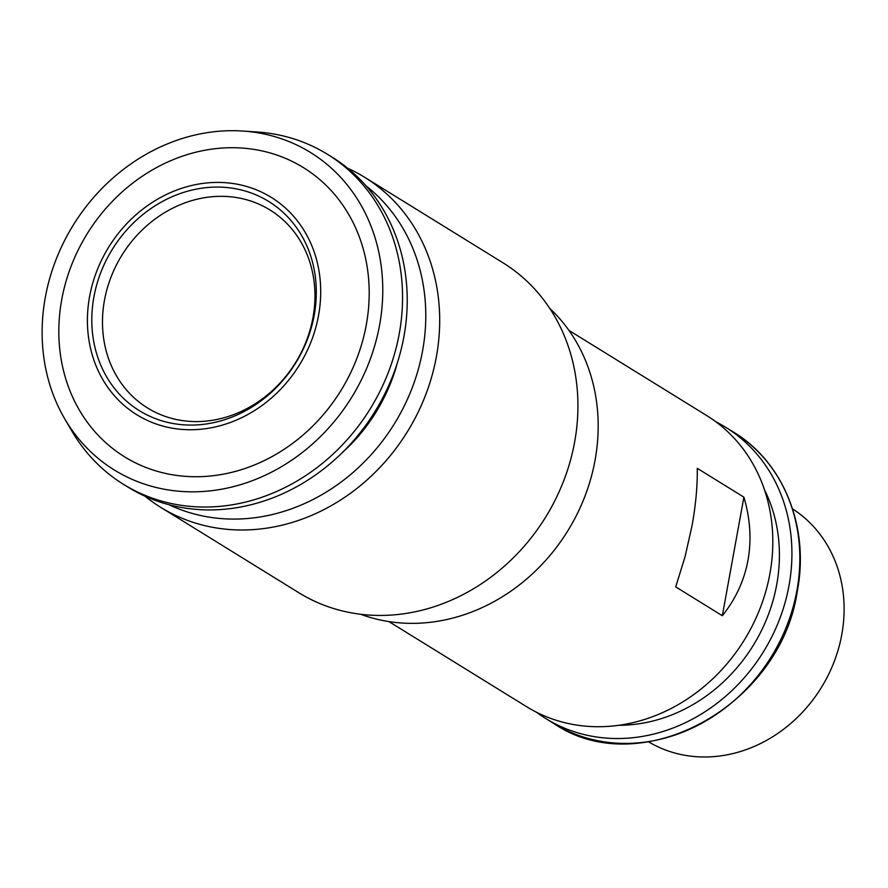 <?xml version="1.0" encoding="UTF-8"?>
<svg xmlns="http://www.w3.org/2000/svg" width="888" height="888" viewBox="0 0 888 888"><rect width="100%" height="100%" fill="white"/><g stroke="black" fill="none" stroke-linecap="round" stroke-linejoin="round"><path stroke-width="1.33" d="M747.996 560.15C744.222 580.574 735.664 599.1 722.344 615.717L743.889 497.147C750.271 518.703 751.648 539.704 747.996 560.15M715.883 421.8A171.173 150.139 121.7 0 1 725.696 427.306A171.173 150.139 121.7 0 1 789.021 585.514A171.173 150.139 121.7 0 1 545.687 718.492A171.173 150.139 121.7 0 1 536.385 712.176M764.468 489.743A157.476 138.128 121.7 0 1 776.745 584.504A157.476 138.128 121.7 0 1 618.88 725.274M568.931 330.403L706.582 415.484A171.173 150.139 121.7 0 1 769.907 573.692A171.173 150.139 121.7 0 1 526.573 706.682L388.922 621.589M743.889 497.147L697.28 468.331C697.491 486.069 695.748 505.15 692.063 525.574L685.181 556.243L675.724 586.901L722.344 615.717M792.54 508.891A136.941 120.113 121.7 0 1 841.791 634.565A136.941 120.113 121.7 0 1 648.551 741.824M549.75 308.391A182.584 160.151 121.7 0 1 578.499 511.222A182.584 160.151 121.7 0 1 399.511 622.843A182.584 160.151 121.7 0 1 360.661 614.263M347.752 168.276A193.995 170.163 121.7 0 1 364.635 177.278L502.874 262.726A193.995 170.163 121.7 0 1 574.636 442.035A193.995 170.163 121.7 0 1 366.855 614.896A193.995 170.163 121.7 0 1 298.868 592.751L160.628 507.292A193.995 170.163 121.7 0 1 145.033 496.214M364.635 177.278A193.995 170.163 121.7 0 1 436.408 356.576A193.995 170.163 121.7 0 1 228.616 529.448A193.995 170.163 121.7 0 1 160.628 507.292M366.122 185.947A188.289 165.157 121.7 0 1 422.588 350.782A188.289 165.157 121.7 0 1 220.923 518.559A188.289 165.157 121.7 0 1 169.042 504.739M242.713 131.036L256.954 131.979A193.995 170.163 121.7 0 1 259.507 132.168A193.995 170.163 121.7 0 1 327.506 154.323L332.168 157.198A193.995 170.163 121.7 0 1 403.929 336.508A193.995 170.163 121.7 0 1 196.148 509.368A193.995 170.163 121.7 0 1 128.161 487.223L123.499 484.337A193.995 170.163 121.7 0 1 71.972 431.224L64.757 418.892A186.613 163.692 121.7 0 1 45.288 297.513A186.613 163.692 121.7 0 1 242.713 131.036A186.613 163.692 121.7 0 1 245.166 131.213A186.613 163.692 121.7 0 1 379.609 325.008A186.613 163.692 121.7 0 1 179.731 491.308A186.613 163.692 121.7 0 1 64.757 418.892M327.506 154.323A193.995 170.163 121.7 0 1 399.267 333.622A193.995 170.163 121.7 0 1 191.486 506.493A193.995 170.163 121.7 0 1 123.499 484.337M243.823 148.196A170.019 149.129 -58.3 0 0 61.716 299.7A170.019 149.129 -58.3 0 0 184.204 476.257A170.019 149.129 -58.3 0 0 366.311 324.753A170.019 149.129 -58.3 0 0 243.823 148.196M226.462 182.773A127.805 112.11 -58.3 0 0 89.577 296.659A127.805 112.11 -58.3 0 0 181.652 429.381A127.805 112.11 -58.3 0 0 318.537 315.495A127.805 112.11 -58.3 0 0 226.462 182.773M225.619 187.424A122.988 107.87 121.7 0 1 314.219 315.14A122.988 107.87 121.7 0 1 182.495 424.73A122.988 107.87 121.7 0 1 93.895 297.014A122.988 107.87 121.7 0 1 225.619 187.424M229.126 196.659A116.395 102.098 121.7 0 1 269.919 209.945A116.395 102.098 121.7 0 1 306.427 340.792A116.395 102.098 121.7 0 1 188.312 421.256A116.395 102.098 121.7 0 1 147.519 407.958A116.395 102.098 121.7 0 1 111.011 277.123A116.395 102.098 121.7 0 1 229.126 196.659M397.313 363.026A165.246 144.944 121.7 0 1 341.392 453.491M796.936 590.409A171.173 150.139 121.7 0 1 553.613 723.387C640.359 782.883 780.974 706.215 797.346 590.886C809.634 527.183 783.582 462.182 733.621 432.201A171.173 150.139 121.7 0 1 796.936 590.409M545.687 718.492L553.613 723.387M725.696 427.306L733.621 432.201"/></g></svg>
